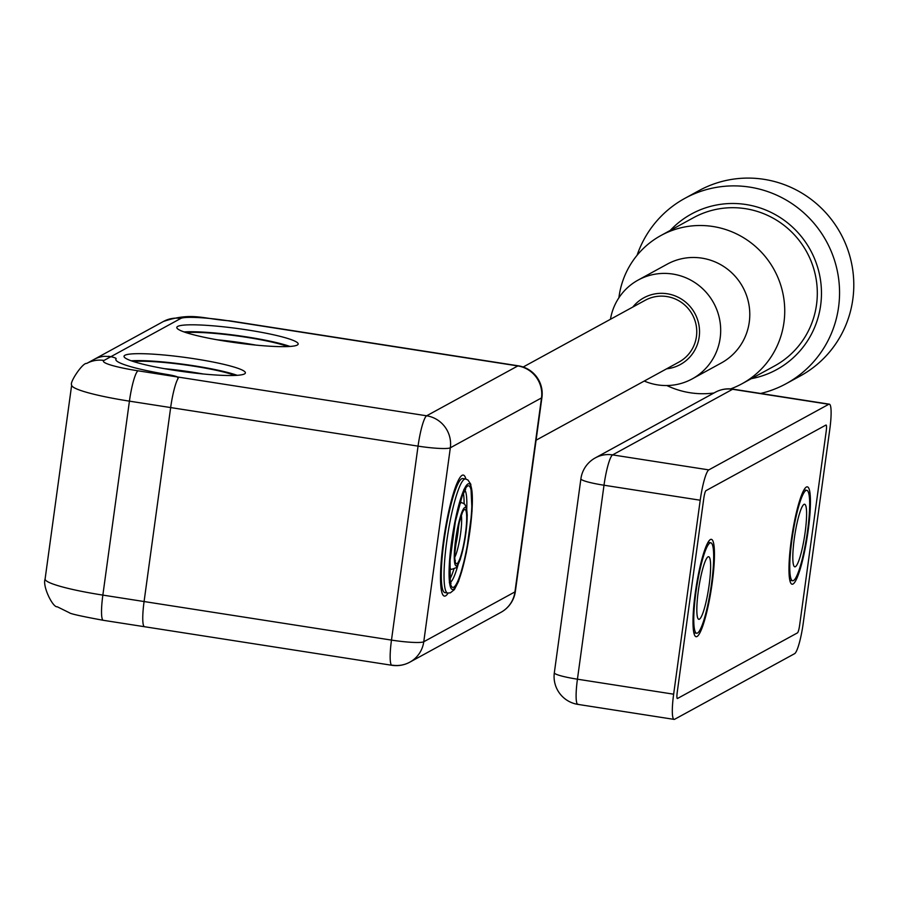 <?xml version="1.0" encoding="UTF-8"?>
<svg xmlns="http://www.w3.org/2000/svg" width="898" height="898" viewBox="0 0 898 898"><rect width="100%" height="100%" fill="white"/><g stroke="black" fill="none" stroke-linecap="round" stroke-linejoin="round"><path stroke-width="1.35" d="M791.913 539.799A45.764 7.094 98.9 0 0 792.665 580.748A45.764 7.094 98.9 0 0 806.718 536.622A45.764 7.094 98.9 0 0 806.752 490.319A45.764 7.094 98.9 0 0 791.913 539.799M695.928 592.287A45.764 7.094 98.9 0 0 696.68 633.236A45.764 7.094 98.9 0 0 710.733 589.11A45.764 7.094 98.9 0 0 710.767 542.807A45.764 7.094 98.9 0 0 695.928 592.287M805.102 532.581A31.677 4.917 -81.1 0 1 794.831 566.829A31.677 4.917 -81.1 0 1 794.853 534.77A31.677 4.917 -81.1 0 1 804.586 504.227A31.677 4.917 -81.1 0 1 805.102 532.581M709.128 585.069A31.677 4.917 -81.1 0 1 698.846 619.317A31.677 4.917 -81.1 0 1 698.869 587.258A31.677 4.917 -81.1 0 1 708.601 556.715A31.677 4.917 -81.1 0 1 709.128 585.069M673.646 694.188L700.216 500.22L604.006 485.223L577.436 679.191L673.646 694.188A28.164 4.367 98.9 0 0 674.106 719.388A28.164 4.367 98.9 0 0 674.645 719.276L794.629 653.665A28.164 4.367 98.9 0 0 803.216 623.324L829.786 429.367A28.164 4.367 98.9 0 0 829.325 404.167A28.164 4.367 98.9 0 0 828.787 404.28L732.577 389.283L612.604 454.893L708.803 469.89L828.787 404.28M708.803 469.89A28.164 4.367 98.9 0 0 700.216 500.22M677.496 698.487L797.469 632.877L677.496 698.487A7.038 1.089 -81.1 0 1 677.361 698.521A7.038 1.089 -81.1 0 1 677.238 692.212L703.808 498.255L677.238 692.212A7.038 1.089 98.9 0 0 677.361 698.521A7.038 1.089 98.9 0 0 677.496 698.487M703.808 498.255A7.038 1.089 -81.1 0 1 705.963 490.667L825.935 425.057L705.963 490.667A7.038 1.089 98.9 0 0 703.808 498.255M825.935 425.057A7.038 1.089 -81.1 0 1 826.07 425.035A7.038 1.089 -81.1 0 1 826.194 431.332L799.624 625.3L826.194 431.332A7.038 1.089 98.9 0 0 826.07 425.035A7.038 1.089 98.9 0 0 825.935 425.057M799.624 625.3A7.038 1.089 -81.1 0 1 797.469 632.877A7.038 1.089 98.9 0 0 799.624 625.3M808.11 530.942A49.278 7.644 -81.1 0 1 792.115 584.228A49.278 7.644 -81.1 0 1 792.148 534.355A49.278 7.644 -81.1 0 1 807.302 486.839A49.278 7.644 -81.1 0 1 808.11 530.942M712.125 583.431A49.278 7.644 -81.1 0 1 696.141 636.716A49.278 7.644 -81.1 0 1 696.175 586.843A49.278 7.644 -81.1 0 1 711.317 539.328A49.278 7.644 -81.1 0 1 712.125 583.431M195.147 358.886A61.255 7.162 7.8 0 0 124.025 356.281A61.255 7.162 7.8 0 0 183.731 371.693A61.255 7.162 7.8 0 0 245.39 372.906A61.255 7.162 7.8 0 0 195.147 358.886M237.184 375.319A61.255 7.162 7.8 0 0 194.192 365.823A61.255 7.162 7.8 0 0 131.276 360.805M247.927 330.026A61.255 7.162 7.8 0 0 176.805 327.422A61.255 7.162 7.8 0 0 236.522 342.823A61.255 7.162 7.8 0 0 298.181 344.046A61.255 7.162 7.8 0 0 247.927 330.026M289.975 346.448A61.255 7.162 7.8 0 0 246.984 336.952A61.255 7.162 7.8 0 0 184.056 331.934M235.04 375.431A57.73 6.746 7.8 0 0 184.674 364.835A57.73 6.746 7.8 0 0 133.308 361.501M287.82 346.561A57.73 6.746 7.8 0 0 237.465 335.975A57.73 6.746 7.8 0 0 186.099 332.63M108.276 356.27L110.892 356.674A14.076 1.65 -172.2 0 1 116.145 358.706A14.076 1.65 -172.2 0 1 116.1 358.818A70.403 8.228 7.8 0 0 115.831 359.391A70.403 8.228 7.8 0 0 167.892 374.601A14.076 1.65 -172.2 0 1 177.568 376.98L177.793 377.104M178.253 378.002L177.995 378.675A28.164 4.367 98.9 0 0 170.654 407.569A28.164 4.367 -81.1 0 1 177.995 378.675L178.253 378.002M392.482 665.182A28.164 27.625 -118.7 0 0 423.766 641.756A28.164 3.289 -172.2 0 1 391.483 640.094L144.084 601.537A28.164 4.367 98.9 0 0 144.05 626.445L143.411 626.355L144.05 626.445A28.164 4.367 -81.1 0 1 144.084 601.537L170.654 407.569L129.424 401.148L102.855 595.105L144.084 601.537L170.654 407.569L418.053 446.126L391.483 640.094A28.164 4.367 98.9 0 0 391.943 665.295A28.164 4.367 98.9 0 0 392.482 665.182A28.164 4.367 -81.1 0 1 391.943 665.295A28.164 4.367 -81.1 0 1 391.483 640.094L418.053 446.126A28.164 4.367 -81.1 0 1 426.64 415.796A28.164 4.367 98.9 0 0 418.053 446.126A28.164 3.289 -172.2 0 0 450.336 447.788L423.766 641.756L514.947 591.894L541.516 397.926L450.336 447.788A28.164 27.625 -118.7 0 0 426.64 415.796L517.832 365.935A28.164 4.367 -81.1 0 1 518.37 365.823A28.164 4.367 98.9 0 0 517.832 365.935L426.64 415.796L177.568 376.98A14.076 1.65 7.8 0 0 167.892 374.601A70.403 8.228 -172.2 0 1 115.831 359.391A70.403 8.228 -172.2 0 1 116.1 358.818A14.076 1.65 7.8 0 0 116.145 358.706A14.076 1.65 7.8 0 0 110.892 356.674L104.494 356.293A28.164 27.625 -118.7 0 0 93.875 359.514A28.164 27.625 61.3 0 1 104.494 356.293M462.1 475.323A61.255 9.496 -81.1 0 1 463.278 475.064A61.255 9.496 -81.1 0 1 465.882 479.049A61.255 9.496 98.9 0 0 463.278 475.064A61.255 9.496 98.9 0 0 445.184 529.663A61.255 9.496 98.9 0 0 443.141 595.228A61.255 9.496 98.9 0 0 444.42 596.104A61.255 9.496 -81.1 0 1 443.915 537.711A61.255 9.496 -81.1 0 1 462.1 475.323M448.102 593.107A61.255 9.496 -81.1 0 1 444.42 596.104A61.255 9.496 98.9 0 0 448.102 593.107M177.995 378.675L177.568 376.98L138.023 370.807A28.164 4.367 98.9 0 0 129.424 401.148A70.403 8.228 -172.2 0 1 71.672 385.029L45.102 578.997A70.403 8.228 7.8 0 0 102.855 595.105A28.164 4.367 98.9 0 0 103.315 620.305C81.595 616.32 70.269 613.794 69.348 612.739L57.27 606.779C52.926 607.823 42.251 586.259 45.102 578.997M458.71 524.825A23.236 3.603 -81.1 0 1 455.196 547.32M462.739 478.544A57.73 8.958 98.9 0 0 445.004 534.209A57.73 8.958 98.9 0 0 444.959 592.624L447.709 593.062A57.73 8.958 -81.1 0 1 446.497 592.231A57.73 8.958 -81.1 0 1 448.428 530.426A57.73 8.958 -81.1 0 1 465.49 478.971L462.739 478.544M463.368 493.159A47.167 7.319 -81.1 0 1 464.098 503.621M453.883 569.164A47.167 7.319 -81.1 0 1 449.999 578.907M644.236 381.044A56.327 55.249 -118.7 0 0 657.605 384.883A56.327 55.249 -118.7 0 0 692.212 378.889L721.319 362.972A56.327 55.249 -118.7 0 0 749.269 322.124A56.327 55.249 -118.7 0 0 725.618 267.784A56.327 55.249 -118.7 0 0 667.27 264.135L638.175 280.053A56.327 55.249 -118.7 0 0 610.46 319.273M730.602 388.89A84.479 82.874 -118.7 0 0 742.029 383.738A84.479 82.874 -118.7 0 0 783.954 322.472A84.479 82.874 -118.7 0 0 748.483 240.956A84.479 82.874 -118.7 0 0 660.962 235.501A84.479 82.874 -118.7 0 0 618.89 297.799M666.877 385.545A84.479 82.874 -118.7 0 0 714.011 392.976M632.821 307.049A38.019 37.289 61.3 0 1 694.794 313.279A38.019 37.289 61.3 0 1 666.608 368.82M692.212 378.889A56.327 55.249 -118.7 0 0 713.663 302.963A56.327 55.249 -118.7 0 0 638.175 280.053M536.084 440.2L678.967 362.062A35.202 34.528 -118.7 0 0 696.163 325.267A35.202 34.528 -118.7 0 0 666.821 296.542A35.202 34.528 -118.7 0 0 645.179 300.291L523.175 367.013M742.029 383.738L774.592 365.935A84.479 82.874 -118.7 0 0 806.774 252.046A84.479 82.874 -118.7 0 0 693.525 217.686L660.962 235.501M684.837 198.368L699.071 190.578A105.605 103.596 61.3 0 1 840.629 233.536A105.605 103.596 61.3 0 1 800.41 375.892L786.165 383.682A105.605 103.596 -118.7 0 0 826.385 241.315A105.605 103.596 -118.7 0 0 684.837 198.368A105.605 103.596 -118.7 0 0 637.075 255.301M670.245 230.416A88.711 87.016 61.3 0 1 810.411 250.059A88.711 87.016 61.3 0 1 751.312 378.664M712.462 393.167A105.605 103.596 -118.7 0 0 713.293 393.369M760.617 393.459A105.605 103.596 -118.7 0 0 786.165 383.682M829.325 404.167L733.116 389.171A28.164 4.367 -81.1 0 0 732.577 389.283A28.164 27.625 -118.7 0 0 715.268 392.28L595.295 457.89A28.164 27.625 61.3 0 1 612.604 454.893A28.164 4.367 -81.1 0 0 604.006 485.223A28.164 3.289 -172.2 0 1 580.905 478.78L554.335 672.748A28.164 3.289 7.8 0 0 577.436 679.191A28.164 4.367 -81.1 0 0 577.897 704.391L674.106 719.388M578.435 704.279A28.164 4.367 -81.1 0 1 577.897 704.391A28.164 28.164 0 0 1 554.335 672.748M217.159 339.792A57.73 6.746 -172.2 0 1 255.997 345.113M164.368 368.663A57.73 6.746 -172.2 0 1 203.206 373.983M138.023 370.807A42.24 4.939 7.8 0 1 103.988 360.446L180.767 318.453A42.24 4.939 -172.2 0 1 229.203 320.945L517.832 365.935A28.164 27.625 -118.7 0 1 541.516 397.926A28.164 3.289 -172.2 0 0 541.932 397.466A28.164 28.164 0 0 0 518.37 365.823L229.742 320.833A28.164 4.367 98.9 0 0 229.203 320.945M180.767 318.453A28.164 27.625 -118.7 0 0 163.458 321.462L86.679 363.454C82.942 362.242 69.112 382.795 71.672 385.029M500.972 612.313A28.164 27.625 -118.7 0 0 514.947 591.894A28.164 3.289 -172.2 0 0 515.362 591.434A28.164 28.164 0 0 1 500.972 612.313L409.791 662.174A28.164 28.164 0 0 1 391.943 665.295L103.315 620.305M103.988 360.446A28.164 27.625 -118.7 0 0 86.679 363.454M451.368 588.762A53.51 8.295 98.9 0 0 471.371 518.438A53.51 8.295 98.9 0 0 459.428 502.768A53.51 8.295 98.9 0 0 451.368 588.762M454.904 556.973A23.236 3.603 98.9 0 0 460.158 536.566A23.236 3.603 98.9 0 0 461.359 515.542M455.915 563.394A27.456 4.254 -81.1 0 1 460.057 519.269A27.456 4.254 -81.1 0 1 466.185 527.306A27.456 4.254 -81.1 0 1 455.915 563.394M455.544 565.448A29.567 4.591 98.9 0 0 466.612 526.587A29.567 4.591 98.9 0 0 460.001 517.933A29.567 4.591 98.9 0 0 455.544 565.448M459.271 505.136A33.798 5.242 -81.1 0 1 461.796 502.622L464.737 504.205L466.612 508.133L467.241 515.441L465.299 537.386L460.382 559.128L457.621 565.661L456.049 567.761L451.391 569.411A33.798 5.242 -81.1 0 1 450.684 568.928A33.798 5.242 -81.1 0 1 449.752 566.245M450.549 582.23A47.167 7.319 98.9 0 0 457.98 565.033M466.747 508.796A47.167 7.319 98.9 0 0 464.895 490.151M451.728 586.708A51.399 7.97 -81.1 0 1 459.473 504.115A51.399 7.97 -81.1 0 1 470.956 519.156A51.399 7.97 -81.1 0 1 451.728 586.708M789.858 580.31L792.665 580.748M803.946 489.881L806.752 490.319M693.873 632.798L696.68 633.236M707.972 542.37L710.767 542.807M595.295 457.89A28.164 28.164 0 0 0 580.905 478.78M733.116 389.171A28.164 28.164 0 0 0 715.268 392.28M229.742 320.833C202.825 318.992 192.037 311.831 163.458 321.462M541.932 397.466L515.362 591.434M447.709 593.062L450.381 592.826L454.433 589.559L458.609 581.264L466.309 552.842L472.034 511.052L470.799 484.258L467.925 479.981L465.49 478.971M462.335 512.702L459.226 522.658C454.904 549.026 453.613 561.654 455.365 560.532L454.972 559.982M463.862 489.41L465.725 489.04L462.156 496.145L455.387 521.491L450.044 560.532L450.28 580.905L450.998 583.543L449.337 582.622M461.796 502.622L460.079 502.352M451.391 569.411L449.674 569.141"/></g></svg>
